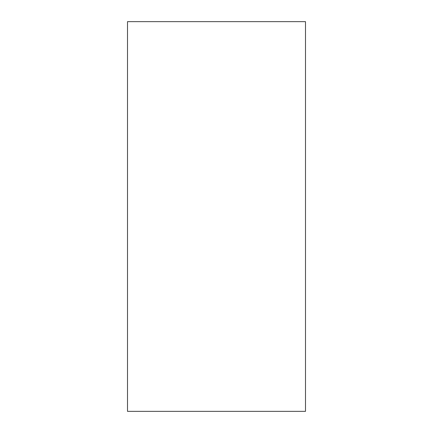 <?xml version="1.0" encoding="UTF-8"?>
<svg xmlns="http://www.w3.org/2000/svg" width="433" height="433" viewBox="0 0 433 433"><rect width="100%" height="100%" fill="white"/><g stroke="black" fill="none" stroke-linecap="round" stroke-linejoin="round"><path stroke-width="0.65" d="M305.492 21.65L305.492 411.35L127.508 411.35L127.508 21.65L305.492 21.65"/></g></svg>
